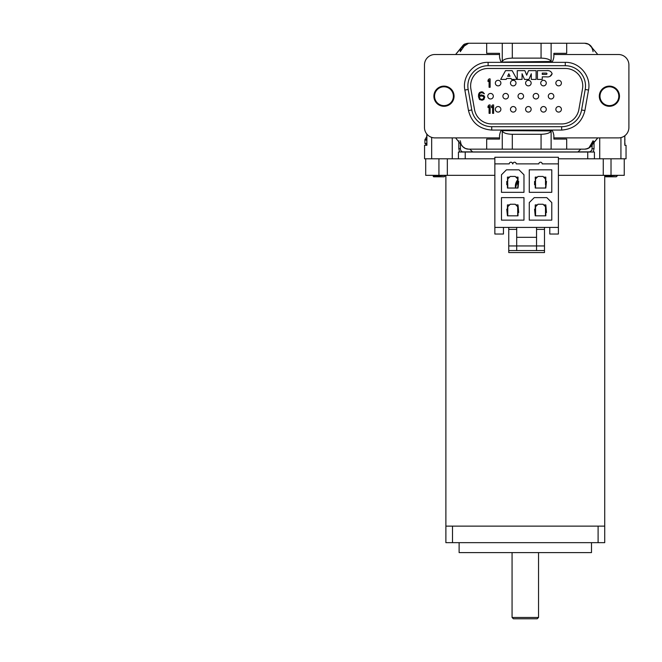 <?xml version="1.0" encoding="UTF-8"?>
<svg xmlns="http://www.w3.org/2000/svg" width="662" height="662" viewBox="0 0 662 662"><rect width="100%" height="100%" fill="white"/><g stroke="black" fill="none" stroke-linecap="round" stroke-linejoin="round"><path stroke-width="0.99" d="M624.249 158.789L624.249 175.339L558.397 175.339M538.537 617.456L537.213 618.78L513.389 618.78L512.065 617.456L538.537 617.456L538.537 552.596M512.065 617.456L512.065 552.596M591.489 542.666L591.489 552.596L459.114 552.596L459.114 542.666M517.692 179.841L515.541 188.033A9.93 9.93 0 0 1 517.692 179.841M445.882 175.339L445.882 526.116L452.494 526.116L452.494 542.666L445.882 542.666L445.882 526.116M604.72 175.339L604.72 542.666L452.494 542.666M425.699 158.789L425.699 175.339L494.853 175.339M598.1 542.666L598.1 526.116L452.494 526.116M598.1 526.116L604.72 526.116M447.338 158.789L447.338 175.339M603.264 158.789L603.264 175.339M587.732 158.789L587.732 152.028L458.443 152.028L458.443 158.789L452.254 158.789L494.853 158.789M558.397 158.789L626.045 158.789L626.045 145.268L624.787 145.268L624.787 135.768M426.816 143.397L424.896 143.397L426.899 145.268L424.557 145.268L424.557 158.789L452.254 158.789L452.254 137.895M587.732 152.028L594.418 152.028L594.418 158.789L599.722 158.789L599.722 137.895M458.807 140.832L458.807 148.652L460.438 148.652C460.446 150.365 461.257 151.49 462.854 152.028L462.821 152.028M589.685 152.028L591.927 150.216L592.233 144.465M593.235 152.028L594.037 148.652L592.233 148.652M458.807 148.652L459.585 152.028M462.324 151.946L590.198 151.946M590.396 151.871L578 151.871L580.822 149.157M469.78 149.157L472.602 151.871L462.15 151.871M605.738 176.034L605.258 176.315L605.738 176.787L616.297 176.787L617.72 175.364L608.676 175.96L610.513 175.339M605.813 176.431L608.676 175.96M605.804 175.736L606.913 175.339M608.99 175.48C606.152 175.728 605.2 175.976 606.135 176.224M433.651 176.034L433.18 176.315L433.651 176.787L444.21 176.787L445.642 175.364L436.589 175.96L438.426 175.339M433.726 176.431L436.589 175.96M433.718 175.736L434.826 175.339M436.912 175.48C434.073 175.728 433.122 175.976 434.057 176.224M503.459 227.405L503.459 234.025L494.853 234.025L494.853 163.87L509.252 163.87A1.655 1.655 0 0 1 510.907 162.215A1.655 1.655 0 0 1 512.562 163.87L512.893 163.87A1.655 1.655 0 0 1 514.548 162.215A1.655 1.655 0 0 1 516.203 163.87L538.868 163.87A1.655 1.655 0 0 1 540.523 162.215A1.655 1.655 0 0 1 542.178 163.87L558.397 163.87L558.397 157.25L494.853 157.25L494.853 163.87M549.791 227.405L549.791 234.025L558.397 234.025L558.397 227.405L494.853 227.405M558.397 227.405L558.397 163.87M508.755 245.941L516.699 245.941L516.699 250.575L508.755 250.575L508.755 227.405M508.755 250.575L508.755 252.561L544.495 252.561L544.495 229.391L536.551 229.391M544.495 227.405L544.495 229.391M501.473 192.328L501.473 174.793L506.438 169.828L519.016 169.828L523.973 174.793L523.973 192.328L501.473 192.328M501.473 197.624L523.973 197.624L523.973 220.132L501.473 220.132L501.473 197.624M529.269 169.828L551.777 169.828L551.777 192.328L529.269 192.328L529.269 169.828M551.777 202.589L551.777 220.132L529.269 220.132L529.269 202.589L534.234 197.624L546.812 197.624L551.777 202.589M544.495 250.575L536.551 250.575L536.551 245.941L544.495 245.941M518.023 212.519L518.023 215.829L507.431 215.829L506.769 209.209L507.431 209.209L507.431 204.906L509.583 204.906L510.245 204.244L515.21 204.244L515.872 204.906L518.023 204.906L518.685 212.519L517.692 212.519L517.692 215.829M545.819 212.519L545.819 215.829L535.227 215.829L534.565 209.209L535.227 209.209L535.227 204.906L537.379 204.906L538.041 204.244L543.006 204.244L543.668 204.906L545.819 204.906L546.481 212.519L545.488 212.519L545.488 215.829M507.762 181.413L507.762 178.93L509.583 177.11L507.431 177.11L507.762 184.723L506.769 184.723L506.769 181.413L507.431 181.413M507.762 188.033L507.762 184.723M535.558 181.413L535.558 178.93L537.379 177.11L535.227 177.11L535.558 184.723L534.565 184.723L534.565 181.413L535.227 181.413M535.558 188.033L535.558 184.723M509.583 177.11L510.245 176.448L515.21 176.448L515.872 177.11L518.023 177.11L518.023 181.413L518.685 181.413L518.023 188.033L507.431 188.033L507.431 184.723M537.379 177.11L538.041 176.448L543.006 176.448L543.668 177.11L545.819 177.11L545.819 181.413L546.481 181.413L545.819 188.033L535.227 188.033L535.227 184.723M516.699 227.405L516.699 245.941L536.551 245.941L536.551 227.405M507.762 215.829L507.762 206.726L509.583 204.906M515.872 204.906L517.692 206.726L517.692 212.519M535.558 215.829L535.558 206.726L537.379 204.906M543.668 204.906L545.488 206.726L545.488 212.519M516.699 237.335L536.551 237.335M536.551 250.575L516.699 250.575M518.023 184.723L517.692 188.033M515.872 177.11L517.692 178.93L517.692 184.723M545.819 184.723L545.488 188.033M543.668 177.11L545.488 178.93L545.488 184.723M597.794 54.516L592.258 48.012C590.471 44.884 587.947 43.295 584.687 43.253L468.688 43.253L486.678 43.253L486.678 53.341L499.529 53.341L499.529 57.04C500.298 60.962 501.175 62.542 502.168 61.773L502.259 61.483C503.261 59.431 506.612 58.306 512.305 58.124L541.069 58.124C546.771 58.306 550.122 59.431 551.123 61.483L501.829 62.079L551.214 61.773C552.199 62.542 553.076 60.97 553.854 57.04L553.854 53.341L566.697 53.341L553.854 53.341M455.588 137.895L462.746 146.699L465.518 148.536L468.671 149.157L584.736 149.157M618.813 96.205A9.417 9.417 0 0 1 609.396 105.622A9.417 9.417 0 0 1 599.987 96.205A9.417 9.417 0 0 1 609.396 86.788A9.417 9.417 0 0 1 618.813 96.205M453.396 96.205A9.417 9.417 0 0 1 443.979 105.622A9.417 9.417 0 0 1 434.562 96.205A9.417 9.417 0 0 1 443.979 86.788A9.417 9.417 0 0 1 453.396 96.205M468.208 43.262L465.452 43.899L462.73 45.728L455.588 54.516L461.116 48.012C462.912 44.884 465.436 43.295 468.688 43.253L486.678 43.253M468.663 149.157L468.688 149.157C465.436 149.115 462.912 147.535 461.116 144.399L460.289 140.758M486.678 139.078L499.529 139.078L486.678 139.078L486.678 149.157M553.854 139.078L566.697 139.078L553.854 139.078L553.854 135.379C553.076 131.448 552.199 129.868 551.214 130.637L501.829 130.331L502.259 130.935L502.259 149.157M584.827 149.157L587.848 148.545L590.636 146.691L597.794 137.895L592.258 144.399C590.471 147.535 587.947 149.115 584.687 149.157L584.72 149.157M499.529 53.341L486.678 53.341M551.123 149.157L551.123 130.935C550.122 132.979 546.771 134.105 541.069 134.295L512.305 134.295C506.612 134.105 503.261 132.979 502.259 130.935M499.529 139.078L499.529 135.379C500.298 131.448 501.175 129.868 502.168 130.637L551.123 130.935M454.066 96.205A10.087 10.087 0 0 1 443.979 106.292A10.087 10.087 0 0 1 433.891 96.205A10.087 10.087 0 0 1 443.979 86.118A10.087 10.087 0 0 1 454.066 96.205M619.483 96.205A10.087 10.087 0 0 1 609.396 106.292A10.087 10.087 0 0 1 599.309 96.205A10.087 10.087 0 0 1 609.396 86.118A10.087 10.087 0 0 1 619.483 96.205M585.514 85.952A20.241 20.241 0 0 1 585.2 89.469L581.584 109.975A20.241 20.241 0 0 1 561.657 126.699L491.725 126.699A20.241 20.241 0 0 1 471.791 109.975L468.175 89.469A20.241 20.241 0 0 1 488.109 65.712L565.274 65.712A20.241 20.241 0 0 1 585.514 85.952M565.274 68.467A17.485 17.485 0 0 1 582.486 88.989L578.869 109.495A17.485 17.485 0 0 1 561.657 123.943L491.725 123.943A17.485 17.485 0 0 1 474.505 109.495L470.889 88.989A17.485 17.485 0 0 1 488.109 68.467L565.274 68.467M500.886 109.321A2.772 2.772 0 0 1 498.114 112.093A2.772 2.772 0 0 1 495.333 109.321A2.772 2.772 0 0 1 498.114 106.541A2.772 2.772 0 0 1 500.886 109.321M493.322 96.205A2.772 2.772 0 0 1 490.542 98.977A2.772 2.772 0 0 1 487.77 96.205A2.772 2.772 0 0 1 490.542 93.433A2.772 2.772 0 0 1 493.322 96.205M500.886 83.089A2.772 2.772 0 0 1 498.114 85.87A2.772 2.772 0 0 1 495.333 83.089A2.772 2.772 0 0 1 498.114 80.317A2.772 2.772 0 0 1 500.886 83.089M516.012 83.089A2.772 2.772 0 0 1 513.24 85.87A2.772 2.772 0 0 1 510.468 83.089A2.772 2.772 0 0 1 513.24 80.317A2.772 2.772 0 0 1 516.012 83.089M508.449 96.205A2.772 2.772 0 0 1 505.677 98.977A2.772 2.772 0 0 1 502.905 96.205A2.772 2.772 0 0 1 505.677 93.433A2.772 2.772 0 0 1 508.449 96.205M516.012 109.321A2.772 2.772 0 0 1 513.24 112.093A2.772 2.772 0 0 1 510.468 109.321A2.772 2.772 0 0 1 513.24 106.541A2.772 2.772 0 0 1 516.012 109.321M531.147 83.089A2.772 2.772 0 0 1 528.367 85.87A2.772 2.772 0 0 1 525.595 83.089A2.772 2.772 0 0 1 528.367 80.317A2.772 2.772 0 0 1 531.147 83.089M523.576 96.205A2.772 2.772 0 0 1 520.804 98.977A2.772 2.772 0 0 1 518.032 96.205A2.772 2.772 0 0 1 520.804 93.433A2.772 2.772 0 0 1 523.576 96.205M531.147 109.321A2.772 2.772 0 0 1 528.367 112.093A2.772 2.772 0 0 1 525.595 109.321A2.772 2.772 0 0 1 528.367 106.541A2.772 2.772 0 0 1 531.147 109.321M546.274 83.089A2.772 2.772 0 0 1 543.502 85.87A2.772 2.772 0 0 1 540.73 83.089A2.772 2.772 0 0 1 543.502 80.317A2.772 2.772 0 0 1 546.274 83.089M538.711 96.205A2.772 2.772 0 0 1 535.939 98.977A2.772 2.772 0 0 1 533.158 96.205A2.772 2.772 0 0 1 535.939 93.433A2.772 2.772 0 0 1 538.711 96.205M546.274 109.321A2.772 2.772 0 0 1 543.502 112.093A2.772 2.772 0 0 1 540.73 109.321A2.772 2.772 0 0 1 543.502 106.541A2.772 2.772 0 0 1 546.274 109.321M561.401 83.089A2.772 2.772 0 0 1 558.629 85.87A2.772 2.772 0 0 1 555.857 83.089A2.772 2.772 0 0 1 558.629 80.317A2.772 2.772 0 0 1 561.401 83.089M553.837 96.205A2.772 2.772 0 0 1 551.065 98.977A2.772 2.772 0 0 1 548.293 96.205A2.772 2.772 0 0 1 551.065 93.433A2.772 2.772 0 0 1 553.837 96.205M561.401 109.321A2.772 2.772 0 0 1 558.629 112.093A2.772 2.772 0 0 1 555.857 109.321A2.772 2.772 0 0 1 558.629 106.541A2.772 2.772 0 0 1 561.401 109.321M546.307 73.101A0.654 0.654 0 0 1 546.961 73.755A0.654 0.654 0 0 1 546.307 74.401L542.252 74.401L542.252 73.101L546.307 73.101M464.865 90.049C461.952 76.204 473.959 61.88 488.109 62.352L565.274 62.352C579.416 61.88 591.431 76.196 588.518 90.049L584.902 110.562C581.815 122.619 574.062 129.115 561.657 130.066L491.725 130.066C479.313 129.115 471.567 122.619 468.481 110.562L464.865 90.049L468.175 89.469M553.854 137.895L618.473 137.895A10.426 10.426 0 0 0 628.9 127.476L628.9 64.934A10.426 10.426 0 0 0 618.473 54.516L553.854 54.516M499.529 54.516L434.901 54.516A10.426 10.426 0 0 0 424.474 64.934L424.474 127.476A10.426 10.426 0 0 0 434.901 137.895L499.529 137.895M552.125 73.755C551.214 71.289 549.27 70.255 546.307 70.652L537.428 70.652L537.428 79.399L542.252 79.399L542.252 76.842L546.307 76.842C549.27 77.247 551.206 76.213 552.125 73.755L549.948 76.378M493.629 104.944L493.629 113.351L492.578 113.351L492.578 106.375L491.527 107.633L491.527 106.201L492.578 104.944L493.629 104.944M490.128 104.944L490.128 113.351L489.077 113.351L489.077 106.375L488.026 107.633L488.026 106.201L489.077 104.944L490.128 104.944M483.872 95.593L484.749 97.024L483.872 99.523L482.118 100.243L479.495 99.523L478.444 96.66L478.618 94.161L479.495 92.548L481.241 91.836L482.821 92.01L484.394 93.805L482.118 92.73L480.546 92.912L479.669 93.805L479.321 95.767L481.241 94.873L483.872 95.593M490.128 78.894L490.128 87.293L489.077 87.293L489.077 80.317L488.026 81.575L488.026 80.143L489.077 78.894L490.128 78.894M528.516 70.652L536.112 70.652L536.112 79.399L531.305 79.399L531.305 73.755L528.921 79.399L524.461 79.399L522.07 73.755L522.07 79.399L517.262 79.399L517.262 70.652L524.867 70.652L526.687 75.17L528.516 70.652M506.19 79.399L500.695 79.399L505.536 70.652L512.148 70.652L516.989 79.399L511.494 79.399L511.056 78.464L506.62 78.464L506.19 79.399M483.343 96.304L483.872 97.736L482.821 99.168L481.067 99.35L479.669 98.274L479.669 96.66L480.546 95.949L483.343 96.304M507.646 76.262L508.821 73.755L510.013 76.262L507.646 76.262M438.931 158.789L438.931 175.339M611.018 158.789L611.018 175.339M431.674 158.789L431.674 137.382M426.899 134.154L426.899 145.268M620.931 137.605L620.931 158.789M465.221 152.028L465.221 158.789M594.037 141.502L594.037 148.652M624.837 139.608L624.837 143.397M426.816 139.608L424.954 139.608L426.816 136.48M426.816 140.063L424.896 140.063L424.896 143.397M516.699 229.391L508.755 229.391M551.123 61.483L551.123 43.253M566.697 43.253L566.697 53.341M566.697 139.078L566.697 149.157M502.259 43.253L502.259 61.483M512.305 58.124L512.305 43.253M541.069 58.124L541.069 43.253M541.069 149.157L541.069 134.295M512.305 134.295L512.305 149.157M488.109 62.352L488.109 65.712M471.791 109.975L468.481 110.562M491.725 126.699L491.725 130.066M561.657 126.699L561.657 130.066M581.584 109.975L584.902 110.562M585.2 89.469L588.518 90.049M565.274 65.712L565.274 62.352M426.816 145.268L426.816 134.055M624.837 135.735L624.837 145.268M460.438 148.652L460.438 143.133M605.738 176.001L605.126 175.339M625.052 143.397L624.837 144.275M624.994 139.608L624.837 139.053M424.954 139.608L424.896 140.063M433.651 176.001L433.039 175.339M592.267 48.012L588.717 44.28L584.687 43.253L587.873 43.874L590.628 45.711L592.267 48.028M593.094 51.661L592.258 48.012L593.094 51.661C591.977 46.133 589.18 43.328 584.695 43.253M585.009 43.253L587.947 43.907L590.761 45.843L592.3 48.086M468.588 43.253L461.116 48.012L460.289 51.661L465.874 43.742M468.613 43.253L465.502 43.882L462.746 45.711L461.116 48.012M468.688 43.253L465.419 43.915C463.052 43.833 459.982 49.542 460.289 51.578M593.094 140.758L592.258 144.407L593.094 140.749L588.882 148.04M591.563 145.59L592.134 144.647M586.325 149L589.908 147.345L592.275 144.374M584.687 149.157L587.964 148.495L590.769 146.55C591.373 147.088 593.665 140.733 593.094 140.84M468.555 149.157L465.452 148.511L462.73 146.683L461.116 144.39L462.746 146.699L465.51 148.536L468.613 149.157M468.688 149.157L465.427 148.503L462.614 146.559L461.083 144.324"/></g></svg>
